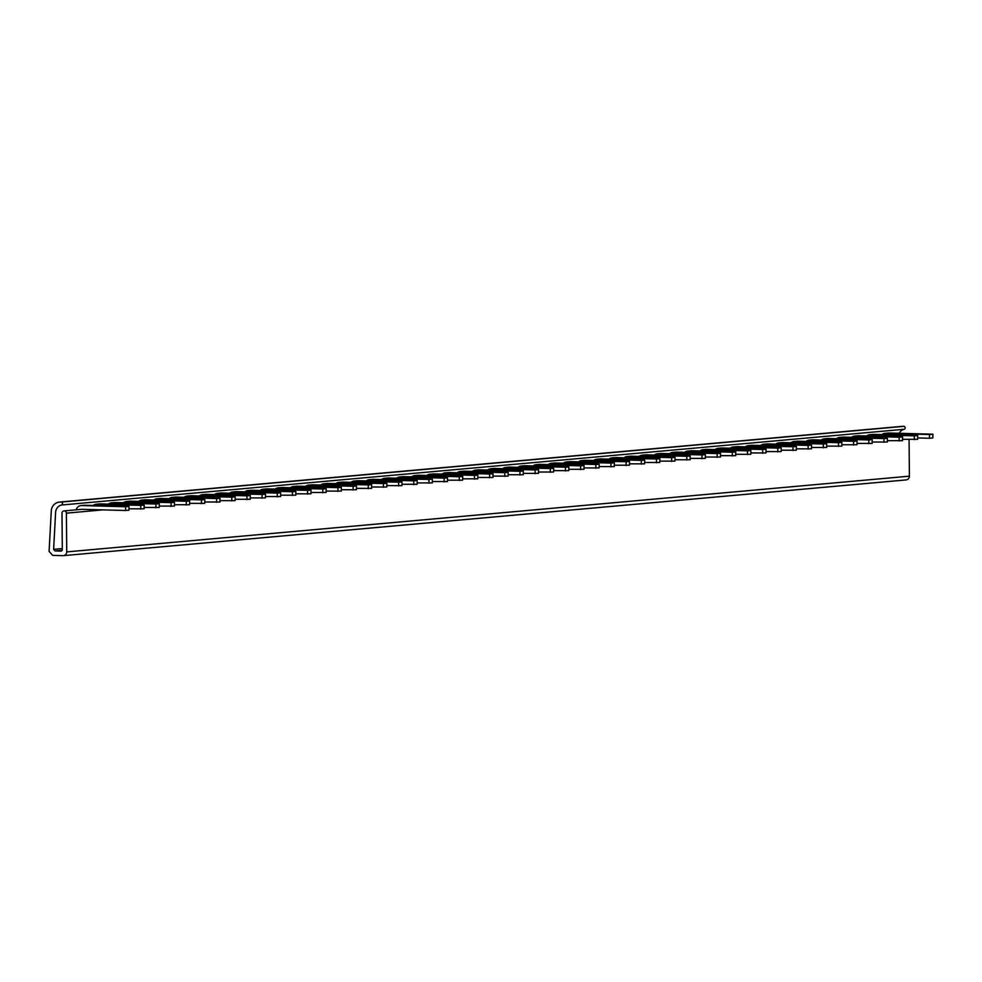 <?xml version="1.0" encoding="UTF-8"?>
<svg xmlns="http://www.w3.org/2000/svg" width="982" height="982" viewBox="0 0 982 982"><rect width="100%" height="100%" fill="white"/><g stroke="black" fill="none" stroke-linecap="round" stroke-linejoin="round"><path stroke-width="1.47" d="M917.679 437.935L929.451 438.254L929.524 434.498L885.555 433.32A5.646 5.499 -95.1 0 0 881.922 434.596M125.549 510.493L128.924 510.186L128.998 506.43L85.029 505.251A5.646 5.499 -95.1 0 0 84.403 505.276L81.027 505.57A5.646 5.499 -95.1 0 1 81.653 505.558L125.635 506.737L125.549 510.493L81.85 509.314L63.99 510.922A2.259 2.197 -95.1 0 0 62.001 513.181L62.308 549.601A1.51 1.461 84.9 0 1 60.81 551.098L55.041 550.939L53.617 549.355L55.606 512.358A7.979 7.77 84.9 0 1 61.436 505.018A1.51 1.461 -95.1 0 0 61.203 502.06A9.403 9.157 -95.1 0 0 51.285 510.738L49.1 551.393L52.684 555.382L62.983 555.665A3.756 3.67 -95.1 0 0 66.727 551.896L66.395 513.156A2.259 2.197 -95.1 0 0 63.99 510.922M929.451 438.254L932.826 437.947L932.9 434.191L888.919 433.013A5.646 5.499 -95.1 0 0 887.691 433.123M929.524 434.498L932.9 434.191M905.649 479.94A3.756 3.67 -95.1 0 0 909.393 476.172L909.074 439.482M899.144 433.283A7.979 7.77 84.9 0 1 904.103 429.294A1.51 1.461 -95.1 0 0 903.87 426.335A9.403 9.157 -95.1 0 0 902.249 426.335L59.583 502.06M53.617 549.355L62.296 548.57M81.027 505.57A5.646 5.499 -95.1 0 0 76.191 509.818M84.403 505.276A5.646 5.499 -95.1 0 0 83.789 505.362M125.635 506.737L128.998 506.43M902.519 439.298L917.654 439.31L917.728 435.554L873.759 434.375A5.646 5.499 -95.1 0 0 872.519 434.486M914.279 439.617L914.365 435.861L870.383 434.682A5.646 5.499 -95.1 0 0 866.762 435.959M914.365 435.861L917.728 435.554M887.347 440.66L902.483 440.673L902.568 436.916L858.587 435.738A5.646 5.499 -95.1 0 0 857.347 435.848M899.119 440.979L899.193 437.223L855.224 436.045A5.646 5.499 -95.1 0 0 851.59 437.321M899.193 437.223L902.568 436.916M872.176 442.023L887.323 442.035L887.397 438.279L843.415 437.1A5.646 5.499 -95.1 0 0 842.175 437.211M883.947 442.342L884.021 438.586L840.052 437.407A5.646 5.499 -95.1 0 0 836.418 438.684M884.021 438.586L887.397 438.279M857.016 443.385L872.151 443.398L872.225 439.641L828.256 438.463A5.646 5.499 -95.1 0 0 827.016 438.573M868.775 443.704L868.861 439.948L824.88 438.77A5.646 5.499 -95.1 0 0 821.259 440.046M868.861 439.948L872.225 439.641M841.844 444.748L856.979 444.76L857.065 441.004L813.084 439.826A5.646 5.499 -95.1 0 0 811.844 439.936M853.616 445.067L853.689 441.311L809.72 440.132A5.646 5.499 -95.1 0 0 806.087 441.409M853.689 441.311L857.065 441.004M826.672 446.11L841.819 446.123L841.893 442.366L797.912 441.188A5.646 5.499 -95.1 0 0 796.672 441.299M838.444 446.429L838.518 442.673L794.548 441.495A5.646 5.499 -95.1 0 0 790.915 442.772M838.518 442.673L841.893 442.366M811.513 447.473L826.648 447.485L826.721 443.729L782.752 442.551A5.646 5.499 -95.1 0 0 781.512 442.661M823.272 447.792L823.358 444.036L779.377 442.857A5.646 5.499 -95.1 0 0 775.755 444.134M823.358 444.036L826.721 443.729M796.341 448.835L811.476 448.848L811.562 445.092L767.58 443.913A5.646 5.499 -95.1 0 0 766.341 444.024M808.112 449.155L808.186 445.398L764.205 444.22A5.646 5.499 -95.1 0 0 760.584 445.497M808.186 445.398L811.562 445.092M781.169 450.198L796.316 450.222L796.39 446.454L752.408 445.276A5.646 5.499 -95.1 0 0 751.169 445.386M792.94 450.517L793.014 446.761L749.045 445.583A5.646 5.499 -95.1 0 0 745.412 446.859M793.014 446.761L796.39 446.454M765.997 451.573L781.144 451.585L781.218 447.817L737.249 446.638A5.646 5.499 -95.1 0 0 736.009 446.749M777.769 451.88L777.854 448.123L733.873 446.945A5.646 5.499 -95.1 0 0 730.252 448.222M777.854 448.123L781.218 447.817M750.837 452.935L765.972 452.947L766.058 449.179L722.077 448.001A5.646 5.499 -95.1 0 0 720.837 448.111M762.609 453.242L762.683 449.486L718.701 448.308A5.646 5.499 -95.1 0 0 715.08 449.584M762.683 449.486L766.058 449.179M735.665 454.298L750.8 454.31L750.886 450.542L706.905 449.363A5.646 5.499 -95.1 0 0 705.665 449.474M747.437 454.605L747.511 450.848L703.542 449.67A5.646 5.499 -95.1 0 0 699.908 450.947M747.511 450.848L750.886 450.542M720.493 455.66L735.641 455.673L735.714 451.904L691.745 450.726A5.646 5.499 -95.1 0 0 690.506 450.848M732.265 455.967L732.351 452.211L688.37 451.033A5.646 5.499 -95.1 0 0 684.749 452.309M732.351 452.211L735.714 451.904M705.334 457.023L720.469 457.035L720.555 453.267L676.573 452.088A5.646 5.499 -95.1 0 0 675.334 452.211M717.106 457.33L717.179 453.574L673.198 452.395A5.646 5.499 -95.1 0 0 669.577 453.672M717.179 453.574L720.555 453.267M690.162 458.385L705.297 458.398L705.383 454.641L661.402 453.463A5.646 5.499 -95.1 0 0 660.162 453.574M701.934 458.692L702.007 454.936L658.038 453.758A5.646 5.499 -95.1 0 0 654.405 455.034M702.007 454.936L705.383 454.641M674.99 459.748L690.137 459.76L690.211 456.004L646.242 454.826A5.646 5.499 -95.1 0 0 645.002 454.936M686.762 460.055L686.848 456.299L642.866 455.12A5.646 5.499 -95.1 0 0 639.245 456.397M686.848 456.299L690.211 456.004M659.83 461.11L674.965 461.123L675.051 457.367L631.07 456.188A5.646 5.499 -95.1 0 0 629.83 456.299M671.59 461.417L671.676 457.661L627.694 456.483A5.646 5.499 -95.1 0 0 624.073 457.759M671.676 457.661L675.051 457.367M644.658 462.473L659.794 462.485L659.879 458.729L615.898 457.551A5.646 5.499 -95.1 0 0 614.658 457.661M656.43 462.792L656.504 459.024L612.535 457.845A5.646 5.499 -95.1 0 0 608.901 459.134M656.504 459.024L659.879 458.729M629.487 463.835L644.634 463.848L644.708 460.092L600.739 458.913A5.646 5.499 -95.1 0 0 599.499 459.024M641.258 464.155L641.344 460.386L597.363 459.208A5.646 5.499 -95.1 0 0 593.742 460.497M641.344 460.386L644.708 460.092M614.327 465.198L629.462 465.21L629.536 461.454L585.567 460.276A5.646 5.499 -95.1 0 0 584.327 460.386M626.086 465.517L626.172 461.749L582.191 460.57A5.646 5.499 -95.1 0 0 578.57 461.859M626.172 461.749L629.536 461.454M599.155 466.56L614.29 466.573L614.376 462.817L570.395 461.638A5.646 5.499 -95.1 0 0 569.155 461.749M610.927 466.88L611 463.111L567.031 461.933A5.646 5.499 -95.1 0 0 563.398 463.222M611 463.111L614.376 462.817M583.983 467.923L599.13 467.935L599.204 464.179L555.235 463.001A5.646 5.499 -95.1 0 0 553.995 463.111M595.755 468.242L595.841 464.474L551.859 463.295A5.646 5.499 -95.1 0 0 548.238 464.584M595.841 464.474L599.204 464.179M568.823 469.286L583.959 469.298L584.032 465.542L540.063 464.363A5.646 5.499 -95.1 0 0 538.823 464.474M580.583 469.605L580.669 465.836L536.688 464.658A5.646 5.499 -95.1 0 0 533.066 465.947M580.669 465.836L584.032 465.542M553.652 470.648L568.787 470.66L568.873 466.904L524.891 465.726A5.646 5.499 -95.1 0 0 523.652 465.836M565.423 470.967L565.497 467.211L521.528 466.033A5.646 5.499 -95.1 0 0 517.895 467.309M565.497 467.211L568.873 466.904M538.48 472.011L553.627 472.023L553.701 468.267L509.732 467.088A5.646 5.499 -95.1 0 0 508.492 467.199M550.251 472.33L550.337 468.574L506.356 467.395A5.646 5.499 -95.1 0 0 502.735 468.672M550.337 468.574L553.701 468.267M523.32 473.373L538.455 473.385L538.529 469.629L494.56 468.451A5.646 5.499 -95.1 0 0 493.32 468.561M535.08 473.692L535.165 469.936L491.184 468.758A5.646 5.499 -95.1 0 0 487.563 470.034M535.165 469.936L538.529 469.629M508.148 474.736L523.283 474.748L523.369 470.992L479.388 469.813A5.646 5.499 -95.1 0 0 478.148 469.924M519.92 475.055L519.994 471.299L476.025 470.12A5.646 5.499 -95.1 0 0 472.391 471.397M519.994 471.299L523.369 470.992M492.976 476.098L508.124 476.11L508.197 472.354L464.228 471.176A5.646 5.499 -95.1 0 0 462.988 471.286M504.748 476.417L504.822 472.661L460.853 471.483A5.646 5.499 -95.1 0 0 457.231 472.759M504.822 472.661L508.197 472.354M477.817 477.461L492.952 477.473L493.025 473.717L449.056 472.538A5.646 5.499 -95.1 0 0 447.817 472.649M489.576 477.78L489.662 474.024L445.681 472.845A5.646 5.499 -95.1 0 0 442.06 474.122M489.662 474.024L493.025 473.717M462.645 478.823L477.78 478.835L477.866 475.079L433.884 473.901A5.646 5.499 -95.1 0 0 432.645 474.011M474.416 479.142L474.49 475.386L430.521 474.208A5.646 5.499 -95.1 0 0 426.888 475.484M474.49 475.386L477.866 475.079M447.473 480.186L462.62 480.198L462.694 476.442L418.725 475.263A5.646 5.499 -95.1 0 0 417.485 475.374M459.245 480.505L459.318 476.749L415.349 475.57A5.646 5.499 -95.1 0 0 411.716 476.847M459.318 476.749L462.694 476.442M432.313 481.548L447.448 481.561L447.522 477.804L403.553 476.626A5.646 5.499 -95.1 0 0 402.313 476.736M444.073 481.867L444.159 478.111L400.177 476.933A5.646 5.499 -95.1 0 0 396.556 478.209M444.159 478.111L447.522 477.804M417.141 482.911L432.276 482.923L432.362 479.167L388.381 477.988A5.646 5.499 -95.1 0 0 387.141 478.099M428.913 483.23L428.987 479.474L385.018 478.295A5.646 5.499 -95.1 0 0 381.384 479.572M428.987 479.474L432.362 479.167M401.969 484.273L417.117 484.286L417.19 480.529L373.221 479.351A5.646 5.499 -95.1 0 0 371.982 479.462M413.741 484.592L413.815 480.836L369.846 479.658A5.646 5.499 -95.1 0 0 366.212 480.935M413.815 480.836L417.19 480.529M386.81 485.636L401.945 485.648L402.019 481.892L358.049 480.714A5.646 5.499 -95.1 0 0 356.81 480.824M398.569 485.955L398.655 482.199L354.674 481.02A5.646 5.499 -95.1 0 0 351.053 482.297M398.655 482.199L402.019 481.892M371.638 486.998L386.773 487.023L386.859 483.254L342.878 482.076A5.646 5.499 -95.1 0 0 341.638 482.187M383.41 487.317L383.483 483.561L339.514 482.383A5.646 5.499 -95.1 0 0 335.881 483.66M383.483 483.561L386.859 483.254M356.466 488.373L371.613 488.385L371.687 484.617L327.706 483.439A5.646 5.499 -95.1 0 0 326.466 483.549M368.238 488.68L368.311 484.924L324.342 483.745A5.646 5.499 -95.1 0 0 320.709 485.022M368.311 484.924L371.687 484.617M341.306 489.736L356.441 489.748L356.515 485.98L312.546 484.801A5.646 5.499 -95.1 0 0 311.306 484.912M353.066 490.043L353.152 486.286L309.17 485.108A5.646 5.499 -95.1 0 0 305.549 486.385M353.152 486.286L356.515 485.98M326.134 491.098L341.27 491.11L341.355 487.342L297.374 486.164A5.646 5.499 -95.1 0 0 296.134 486.274M337.906 491.405L337.98 487.649L294.011 486.471A5.646 5.499 -95.1 0 0 290.377 487.747M337.98 487.649L341.355 487.342M310.963 492.461L326.11 492.473L326.184 488.705L282.202 487.526A5.646 5.499 -95.1 0 0 280.962 487.649M322.734 492.768L322.808 489.011L278.839 487.833A5.646 5.499 -95.1 0 0 275.205 489.11M322.808 489.011L326.184 488.705M295.803 493.823L310.938 493.836L311.012 490.067L267.043 488.889A5.646 5.499 -95.1 0 0 265.803 489.011M307.562 494.13L307.648 490.374L263.667 489.196A5.646 5.499 -95.1 0 0 260.046 490.472M307.648 490.374L311.012 490.067M280.631 495.186L295.766 495.198L295.852 491.442L251.871 490.263A5.646 5.499 -95.1 0 0 250.631 490.374M292.403 495.493L292.476 491.737L248.495 490.558A5.646 5.499 -95.1 0 0 244.874 491.835M292.476 491.737L295.852 491.442M265.459 496.548L280.606 496.561L280.68 492.804L236.699 491.626A5.646 5.499 -95.1 0 0 235.459 491.737M277.231 496.855L277.305 493.099L233.335 491.921A5.646 5.499 -95.1 0 0 229.702 493.197M277.305 493.099L280.68 492.804M250.3 497.911L265.435 497.923L265.508 494.167L221.539 492.989A5.646 5.499 -95.1 0 0 220.299 493.099M262.059 498.218L262.145 494.462L218.164 493.283A5.646 5.499 -95.1 0 0 214.542 494.56M262.145 494.462L265.508 494.167M235.128 499.273L250.263 499.286L250.349 495.529L206.367 494.351A5.646 5.499 -95.1 0 0 205.128 494.462M246.899 499.593L246.973 495.824L202.992 494.646A5.646 5.499 -95.1 0 0 199.371 495.935M246.973 495.824L250.349 495.529M219.956 500.636L235.091 500.648L235.177 496.892L191.195 495.714A5.646 5.499 -95.1 0 0 189.956 495.824M231.727 500.955L231.801 497.187L187.832 496.008A5.646 5.499 -95.1 0 0 184.199 497.297M231.801 497.187L235.177 496.892M204.784 501.998L219.931 502.011L220.005 498.255L176.036 497.076A5.646 5.499 -95.1 0 0 174.796 497.187M216.556 502.318L216.641 498.549L172.66 497.371A5.646 5.499 -95.1 0 0 169.039 498.66M216.641 498.549L220.005 498.255M189.624 503.361L204.759 503.373L204.845 499.617L160.864 498.439A5.646 5.499 -95.1 0 0 159.624 498.549M201.396 503.68L201.47 499.912L157.488 498.733A5.646 5.499 -95.1 0 0 153.867 500.022M201.47 499.912L204.845 499.617M174.452 504.723L189.587 504.736L189.673 500.98L145.692 499.801A5.646 5.499 -95.1 0 0 144.452 499.912M186.224 505.043L186.298 501.274L142.329 500.096A5.646 5.499 -95.1 0 0 138.695 501.385M186.298 501.274L189.673 500.98M159.28 506.086L174.428 506.098L174.501 502.342L130.532 501.164A5.646 5.499 -95.1 0 0 129.293 501.274M171.052 506.405L171.138 502.637L127.157 501.458A5.646 5.499 -95.1 0 0 123.536 502.747M171.138 502.637L174.501 502.342M144.121 507.448L159.256 507.461L159.342 503.705L115.36 502.526A5.646 5.499 -95.1 0 0 114.121 502.637M155.893 507.768L155.966 504.012L111.985 502.833A5.646 5.499 -95.1 0 0 108.364 504.11M155.966 504.012L159.342 503.705M128.949 508.811L144.084 508.823L144.17 505.067L100.189 503.889A5.646 5.499 -95.1 0 0 98.949 503.999M140.721 509.13L140.794 505.374L96.825 504.196A5.646 5.499 -95.1 0 0 93.192 505.472M140.794 505.374L144.17 505.067M66.395 513.156L102.852 509.879M885.555 433.32L888.919 433.013M66.727 551.896L909.393 476.172M55.041 550.939L62.136 550.301M61.436 505.018L904.103 429.294M61.203 502.06L903.87 426.335M81.653 505.558L85.029 505.251M870.383 434.682L873.759 434.375M855.224 436.045L858.587 435.738M840.052 437.407L843.415 437.1M824.88 438.77L828.256 438.463M809.72 440.132L813.084 439.826M794.548 441.495L797.912 441.188M779.377 442.857L782.752 442.551M764.205 444.22L767.58 443.913M749.045 445.583L752.408 445.276M733.873 446.945L737.249 446.638M718.701 448.308L722.077 448.001M703.542 449.67L706.905 449.363M688.37 451.033L691.745 450.726M673.198 452.395L676.573 452.088M658.038 453.758L661.402 453.463M642.866 455.12L646.242 454.826M627.694 456.483L631.07 456.188M612.535 457.845L615.898 457.551M597.363 459.208L600.739 458.913M582.191 460.57L585.567 460.276M567.031 461.933L570.395 461.638M551.859 463.295L555.235 463.001M536.688 464.658L540.063 464.363M521.528 466.033L524.891 465.726M506.356 467.395L509.732 467.088M491.184 468.758L494.56 468.451M476.025 470.12L479.388 469.813M460.853 471.483L464.228 471.176M445.681 472.845L449.056 472.538M430.521 474.208L433.884 473.901M415.349 475.57L418.725 475.263M400.177 476.933L403.553 476.626M385.018 478.295L388.381 477.988M369.846 479.658L373.221 479.351M354.674 481.02L358.049 480.714M339.514 482.383L342.878 482.076M324.342 483.745L327.706 483.439M309.17 485.108L312.546 484.801M294.011 486.471L297.374 486.164M278.839 487.833L282.202 487.526M263.667 489.196L267.043 488.889M248.495 490.558L251.871 490.263M233.335 491.921L236.699 491.626M218.164 493.283L221.539 492.989M202.992 494.646L206.367 494.351M187.832 496.008L191.195 495.714M172.66 497.371L176.036 497.076M157.488 498.733L160.864 498.439M142.329 500.096L145.692 499.801M127.157 501.458L130.532 501.164M111.985 502.833L115.36 502.526M96.825 504.196L100.189 503.889M888.305 433.037L884.929 433.332M906.055 479.928L63.4 555.652M873.133 434.4L869.757 434.695M857.961 435.762L854.598 436.057M842.802 437.125L839.426 437.42M827.63 438.488L824.254 438.782M812.458 439.85L809.094 440.145M797.298 441.213L793.922 441.507M782.126 442.575L778.751 442.87M766.954 443.938L763.591 444.245M751.795 445.3L748.419 445.607M736.623 446.663L733.247 446.97M721.451 448.025L718.087 448.332M706.291 449.388L702.916 449.695M691.119 450.75L687.744 451.057M675.947 452.113L672.584 452.42M660.788 453.475L657.412 453.782M645.616 454.838L642.24 455.145M630.444 456.2L627.081 456.507M615.284 457.563L611.909 457.87M600.112 458.925L596.737 459.232M584.941 460.288L581.577 460.595M569.781 461.65L566.405 461.957M554.609 463.013L551.233 463.32M539.437 464.376L536.074 464.682M524.278 465.738L520.902 466.045M509.106 467.101L505.73 467.407M493.934 468.475L490.57 468.77M478.762 469.838L475.398 470.132M463.602 471.2L460.227 471.495M448.43 472.563L445.067 472.858M433.258 473.925L429.895 474.22M418.099 475.288L414.723 475.583M402.927 476.651L399.564 476.945M387.755 478.013L384.392 478.308M372.595 479.376L369.22 479.67M357.423 480.738L354.048 481.045M342.252 482.101L338.888 482.408M327.092 483.463L323.716 483.77M311.92 484.826L308.544 485.133M296.748 486.188L293.385 486.495M281.589 487.551L278.213 487.858M266.417 488.913L263.041 489.22M251.245 490.276L247.881 490.583M236.085 491.638L232.709 491.945M220.913 493.001L217.538 493.308M205.741 494.363L202.378 494.67M190.582 495.726L187.206 496.033M175.41 497.088L172.034 497.395M160.238 498.451L156.875 498.758M145.078 499.813L141.703 500.12M129.906 501.176L126.531 501.483M114.734 502.538L111.371 502.845M99.575 503.901L96.199 504.208"/></g></svg>
